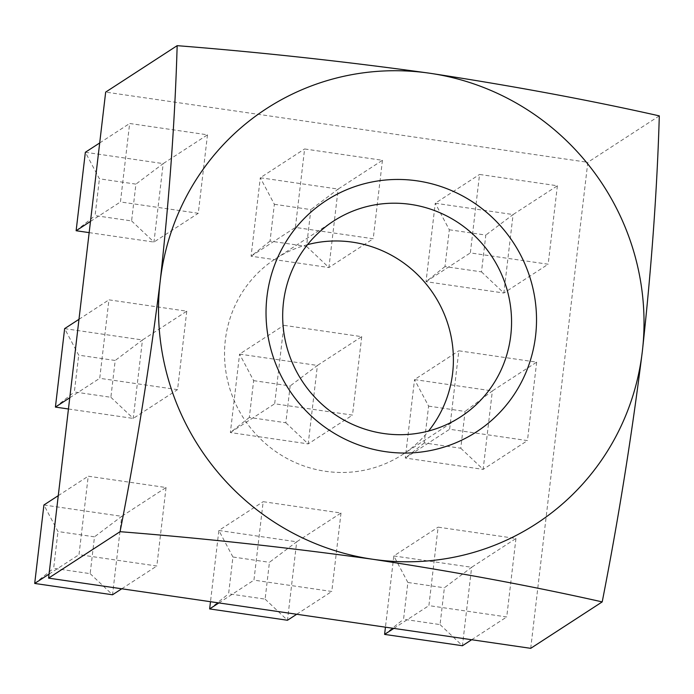 <?xml version="1.0" encoding="UTF-8"?>
<svg xmlns="http://www.w3.org/2000/svg" width="694" height="694" viewBox="0 0 694 694"><rect width="100%" height="100%" fill="white"/><g stroke="black" fill="none" stroke-linecap="round" stroke-linejoin="round"><path stroke-width="0.52" stroke-dasharray="3.47 2.6" d="M307.503 244.652A116.696 113.478 57 0 0 275.388 258.862A116.696 113.478 57 0 0 225.316 340.181A116.696 113.478 57 0 0 279.162 453.841A116.696 113.478 57 0 0 402.537 454.587A116.696 113.478 57 0 0 428.571 431.017M530.719 648.335L587.818 162.309L105.67 92.102M659.3 115.872L587.818 162.309M186.773 311.181L177.551 389.638L99.728 378.308L108.941 299.843L186.773 311.181L142.47 339.965L64.637 328.626L78.7 355.163L115.204 360.481L110.875 397.28L74.371 391.963L78.7 355.163M341.006 513.013L331.784 591.47L253.952 580.141L263.173 501.684L341.006 513.013L296.694 541.797L218.862 530.468L263.173 501.684M382.437 160.297L373.225 238.762L295.392 227.424L304.605 148.967L382.437 160.297L338.134 189.08L260.302 177.751L304.605 148.967M536.67 362.138L527.449 440.595L449.617 429.256L458.838 350.8L536.67 362.138L492.358 390.922L414.535 379.583L458.838 350.8M557.386 185.775L548.173 264.232L470.341 252.902L479.554 174.446L557.386 185.775L513.083 214.559L435.251 203.229L479.554 174.446M515.954 538.492L506.733 616.949L428.901 605.619L438.122 527.154L515.954 538.492L471.642 567.276L393.81 555.937L438.122 527.154M361.721 336.659L352.5 415.116L274.677 403.778L283.889 325.321L361.721 336.659L317.41 365.443L239.586 354.105L283.889 325.321M207.489 134.827L198.276 213.284L120.444 201.945L129.657 123.489L207.489 134.827L163.185 163.611L85.353 152.272L99.415 178.809L135.92 184.127L131.6 220.926L95.087 215.608L99.415 178.809M166.057 487.535L156.835 566L79.003 554.662L88.225 476.205L166.057 487.535L121.745 516.319L43.913 504.989L57.975 531.526L94.488 536.844L90.159 573.643L53.655 568.325L57.975 531.526M449.313 229.766L485.817 235.075L481.489 271.875L444.984 266.565L449.313 229.766L435.251 203.229L426.029 281.686L503.861 293.015L548.173 264.232M481.489 271.875L503.861 293.015L513.083 214.559L485.817 235.075M444.984 266.565L426.029 281.686L470.341 252.902M428.597 406.12L465.101 411.438L460.773 448.237L424.268 442.919L428.597 406.12L414.535 379.583L405.313 458.04L483.145 469.378L527.449 440.595M460.773 448.237L483.145 469.378L492.358 390.922L465.101 411.438M424.268 442.919L405.313 458.04L449.617 429.256M471.66 639.738L506.733 616.949M440.057 624.591L462.43 645.732L471.642 567.276L444.377 587.792L440.057 624.591L403.552 619.274L407.872 582.474L444.377 587.792M393.828 628.4L428.901 605.619M407.872 582.474L393.81 555.937L385.448 627.185M274.364 204.288L310.869 209.605L306.548 246.405L270.035 241.087L274.364 204.288L260.302 177.751L251.081 256.207L328.913 267.546L373.225 238.762M306.548 246.405L328.913 267.546L338.134 189.08L310.869 209.605M270.035 241.087L251.081 256.207L295.392 227.424M253.648 380.642L290.153 385.959L285.824 422.759L249.32 417.441L253.648 380.642L239.586 354.105L230.365 432.562L308.197 443.9L352.5 415.116M285.824 422.759L308.197 443.9L317.41 365.443L290.153 385.959M249.32 417.441L230.365 432.562L274.677 403.778M296.711 614.259L331.784 591.47M265.108 599.113L287.481 620.254L296.694 541.797L269.437 562.314L265.108 599.113L228.604 593.804L232.924 557.004L269.437 562.314M218.879 602.93L253.952 580.141M232.924 557.004L218.862 530.468L210.499 601.707M89.162 232.629L153.964 242.067L198.276 213.284M131.6 220.926L153.964 242.067L163.185 163.611L135.92 184.127M90.48 221.412L120.444 201.945M99.702 142.955L129.657 123.489M68.446 408.983L133.248 418.421L177.551 389.638M110.875 397.28L133.248 418.421L142.47 339.965L115.204 360.481M69.764 397.766L99.728 378.308M78.986 319.309L108.941 299.843M121.762 588.781L156.835 566M90.159 573.643L112.532 594.775L121.745 516.319L94.488 536.844M49.048 574.12L79.003 554.662M58.261 495.663L88.225 476.205M384.597 634.403L403.552 619.274M209.649 608.924L228.604 593.804M76.132 230.729L95.087 215.608M55.416 407.092L74.371 391.963M34.7 583.446L53.655 568.325M402.537 454.587L460.695 416.816M275.388 258.862L333.545 221.091"/><path stroke-width="1.04" d="M535.586 335.809A137.915 134.107 -123 0 1 385.37 451.647A137.915 134.107 -123 0 1 266.964 296.694A137.915 134.107 -123 0 1 417.172 180.856A137.915 134.107 -123 0 1 535.586 335.809M283.473 302.402A116.696 113.478 57 0 0 337.319 416.062A116.696 113.478 57 0 0 460.695 416.816A116.696 113.478 57 0 0 510.767 335.497A116.696 113.478 57 0 0 456.921 221.837A116.696 113.478 57 0 0 333.545 221.091A116.696 113.478 57 0 0 283.473 302.402M428.571 431.017A116.696 113.478 57 0 0 452.609 373.277A116.696 113.478 57 0 0 307.503 244.652M177.161 45.665C175.035 119.038 169.379 197.53 160.201 281.148C149.557 366.146 136.171 449.66 120.062 531.691L48.58 578.128L530.719 648.335L602.201 601.898C618.319 519.867 631.696 436.361 642.34 351.355C651.519 267.745 657.175 189.245 659.3 115.872C589.006 100.049 512.519 85.839 429.82 73.243C345.239 61.497 261.022 52.302 177.161 45.665L105.67 92.102L48.58 578.128M120.062 531.691C203.932 538.327 288.149 547.514 372.721 559.26C455.42 571.865 531.916 586.074 602.201 601.898M385.448 627.185L384.597 634.403L462.43 645.732L471.66 639.738M384.597 634.403L393.828 628.4M210.499 601.707L209.649 608.924L287.481 620.254L296.711 614.259M209.649 608.924L218.879 602.93M99.702 142.955L85.353 152.272L76.132 230.729L90.48 221.412M76.132 230.729L89.162 232.629M78.986 319.309L64.637 328.626L55.416 407.092L69.764 397.766M55.416 407.092L68.446 408.983M58.261 495.663L43.913 504.989L34.7 583.446L112.532 594.775L121.762 588.781M34.7 583.446L49.048 574.12M372.721 559.26A247.541 240.705 57 0 0 642.34 351.355A247.541 240.705 57 0 0 429.82 73.243A247.541 240.705 -123 0 0 160.201 281.148A247.541 240.705 57 0 0 372.721 559.26"/></g></svg>
